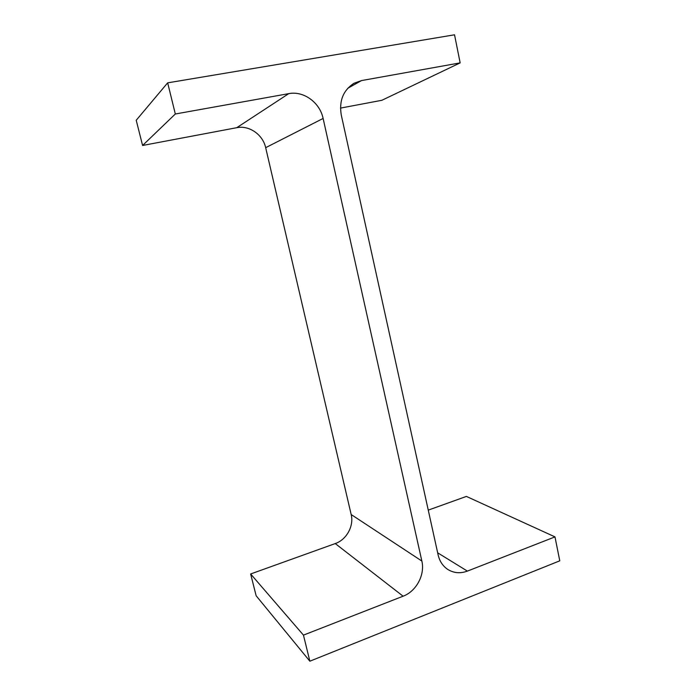 <?xml version="1.0" encoding="UTF-8"?>
<svg xmlns="http://www.w3.org/2000/svg" width="696" height="696" viewBox="0 0 696 696"><rect width="100%" height="100%" fill="white"/><g stroke="black" fill="none" stroke-linecap="round" stroke-linejoin="round"><path stroke-width="1.04" d="M438.115 554.886L341.266 114.979C338.961 100.885 343.198 90.332 353.968 83.294L361.502 80.579L460.152 62.875L454.532 34.8L167.666 82.85L175.322 113.996L288.753 93.638C303.682 90.645 319.908 102.582 323.118 118.451L421.854 561.046C425.178 574.67 416.365 591.313 403.106 596.202L303.456 635.126L309.859 661.2L559.775 560.819L554.982 536.894L467.381 571.103C460.413 573.678 453.931 573.156 447.92 569.519C442.891 566.205 439.628 561.324 438.115 554.886M340.501 108.097L381.887 100.285L460.152 62.875M175.322 113.996L142.584 145.473L136.225 120.26L167.666 82.85M142.584 145.473L236.753 127.69L288.753 93.638M303.456 635.126L250.647 573.974L335.246 543.567C346.582 539.731 354.081 525.976 351.175 514.535L265.672 147.674C262.914 134.667 249.238 125.062 236.753 127.69M250.647 573.974L256.137 595.759L309.859 661.2M428.257 510.133L466.398 496.422L554.982 536.894M347.756 88.27L361.502 80.579M265.672 147.674L323.118 118.451M351.175 514.535L421.854 561.046M335.246 543.567L403.106 596.202M437.654 552.807L467.381 571.103"/></g></svg>
